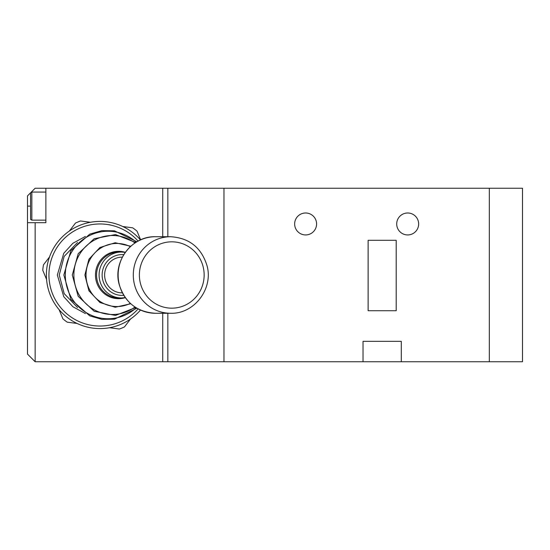 <?xml version="1.0" encoding="UTF-8"?>
<svg xmlns="http://www.w3.org/2000/svg" width="550" height="550" viewBox="0 0 550 550"><rect width="100%" height="100%" fill="white"/><g stroke="black" fill="none" stroke-linecap="round" stroke-linejoin="round"><path stroke-width="0.82" d="M305.621 212.994A10.973 10.973 0 0 0 294.649 223.967A10.973 10.973 0 0 0 305.621 234.939A10.973 10.973 0 0 0 316.587 223.967A10.973 10.973 0 0 0 305.621 212.994M407.681 212.994A10.973 10.973 0 0 0 396.708 223.967A10.973 10.973 0 0 0 407.681 234.939A10.973 10.973 0 0 0 418.653 223.967A10.973 10.973 0 0 0 407.681 212.994M167.833 313.273L167.833 361.756L223.967 361.756L223.967 188.244L223.967 361.756L489.328 361.756L489.328 188.244L522.5 188.244L522.5 361.756L489.328 361.756L489.328 188.244L167.833 188.244L167.833 236.727M401.301 361.756L401.301 341.337L363.027 341.337L363.027 361.756M396.199 240.302L368.129 240.302L368.129 310.722L396.199 310.722L396.199 240.302M69.41 230.986L75.474 223.08A57.413 57.413 0 0 1 80.534 220.983L90.413 222.276M130.529 319.014L124.465 326.92A57.413 57.413 0 0 1 119.405 329.017L109.526 327.724M122.808 226.531L132.688 227.824A57.413 57.413 0 0 1 137.032 231.158L140.642 239.862M106.611 224.4L110.248 224.881M46.571 279.455L42.756 270.249A57.413 57.413 0 0 1 43.471 264.825L49.534 256.919M77.131 323.469L67.251 322.176A57.413 57.413 0 0 1 62.906 318.842L59.091 309.636M31.838 220.144L30.559 219.402L30.559 192.809L31.838 192.074L31.838 220.144L45.87 220.144M122.348 257.139L122.059 257.139A17.861 17.435 90 0 0 104.624 275A17.861 17.435 90 0 0 122.059 292.861L122.348 292.861M77.536 242.481L64.171 256.396L59.249 275L64.185 293.631L77.536 307.512M99.969 328.584A53.584 53.584 0 0 0 140.484 310.069A53.584 53.584 0 0 1 46.386 275A53.584 53.584 0 0 1 140.484 239.931A53.584 53.584 0 0 0 99.969 221.416M162.731 236.727L162.731 188.244L45.87 188.244L45.87 222.695L35.152 222.695L35.152 361.756L162.731 361.756L162.731 313.273M30.628 192.775L35.152 188.244L45.87 188.244M35.152 361.756L27.5 354.097L27.5 222.695L35.152 222.695M30.559 192.837L27.5 195.903L27.5 222.695M167.833 361.756L162.731 361.756M162.731 188.244L167.833 188.244M130.336 246.634A31.556 30.807 90 0 0 86.034 275A31.556 30.807 90 0 0 130.336 303.366M134.991 242.962A39.497 38.562 90 0 0 94.868 239.841A39.497 38.562 90 0 0 73.879 275A39.497 38.562 90 0 0 94.868 310.159A39.497 38.562 90 0 0 134.991 307.038M136.249 242.158A43.752 42.714 90 0 0 90.434 235.132A43.752 42.714 90 0 0 65.306 275A43.752 42.714 90 0 0 90.434 314.868A43.752 42.714 90 0 0 136.249 307.842M121.509 252.038L118.972 252.038A22.962 22.419 90 0 0 96.552 275A22.962 22.419 90 0 0 118.972 297.962L121.509 297.962A22.962 22.419 -90 0 1 99.089 275A22.962 22.419 -90 0 1 121.509 252.038L125.276 252.361M125.297 297.667A23.691 23.128 -90 0 1 95.459 275A23.691 23.128 -90 0 1 125.297 252.333M123.743 254.664A20.412 19.931 90 0 0 102.135 275A20.412 19.931 90 0 0 123.743 295.336M85.415 313.576L72.882 306.728L63.773 296.711L57.338 275L63.773 253.289L72.882 243.272L85.415 236.424M138.112 241.093A51.033 51.033 0 0 0 48.936 275A51.033 51.033 0 0 0 138.112 308.907M203.149 266.819A33.172 32.381 90 0 0 163.776 242.853A33.172 32.381 90 0 0 140.381 283.181A33.172 32.381 90 0 0 179.754 307.147A33.172 32.381 90 0 0 203.149 266.819M134.447 284.439A38.273 37.366 -90 0 1 170.658 236.727L155.499 236.727A38.273 37.366 90 0 0 119.288 284.439A38.273 37.366 90 0 0 155.499 313.273L170.658 313.273A38.273 37.366 -90 0 1 134.447 284.439M30.559 206.106L27.5 206.106M31.838 192.074L45.87 192.074M130.776 303.765L115.198 307.251L99.942 302.514L88.901 290.757L84.879 275L88.901 259.243L99.942 247.486L115.198 242.749L130.776 246.235M135.733 307.519L115.486 315.432L94.188 311.279L78.203 296.312L72.291 275L78.203 253.688L94.188 238.721L115.486 234.568L135.733 242.481M136.888 308.22L114.455 319.186L101.894 319.364L89.801 315.879L70.902 299.365L63.841 275L70.902 250.635L89.801 234.121L101.894 230.636L114.455 230.814L136.888 241.78M125.276 297.639L121.509 297.962M170.658 313.273C194.253 314.119 213.593 288.633 206.992 265.588C201.334 247.541 189.221 237.916 170.658 236.727M155.499 313.273C136.936 312.084 124.829 302.459 119.164 284.412C112.571 261.367 131.911 235.881 155.499 236.727"/></g></svg>
